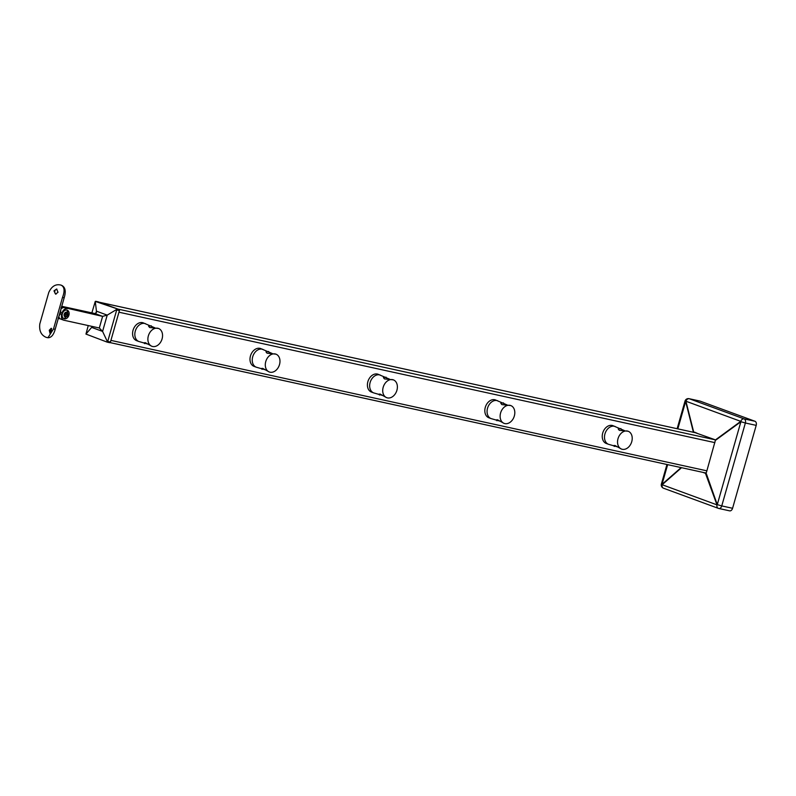 <?xml version="1.0" encoding="UTF-8"?>
<svg xmlns="http://www.w3.org/2000/svg" width="796" height="796" viewBox="0 0 796 796"><rect width="100%" height="100%" fill="white"/><g stroke="black" fill="none" stroke-linecap="round" stroke-linejoin="round"><path stroke-width="1.19" d="M154.832 327.813L143.19 322.838A9.502 7.005 110.2 0 0 133.051 330.26A9.502 7.005 110.2 0 0 136.643 340.678L138.892 341.504A9.502 7.005 -69.8 0 1 135.3 331.086A9.502 7.005 -69.8 0 1 145.439 323.664A9.502 7.005 110.2 0 0 135.3 331.086A9.502 7.005 110.2 0 0 138.892 341.504L147.708 344.041M148.355 335.872A9.502 7.005 110.2 0 0 151.946 346.3A9.502 7.005 110.2 0 0 162.085 338.877A9.502 7.005 110.2 0 0 158.494 328.459A9.502 7.005 110.2 0 0 148.355 335.872M151.26 325.793L148.573 326.161L149.628 327.504L158.494 328.459M151.638 346.18L145.3 342.688L143.827 342.807L144.703 343.643M272.252 353.514L260.61 348.539A9.502 7.005 110.2 0 0 250.461 355.951A9.502 7.005 110.2 0 0 254.053 366.379L256.302 367.205A9.502 7.005 -69.8 0 1 252.71 356.777A9.502 7.005 -69.8 0 1 262.859 349.364A9.502 7.005 110.2 0 0 252.71 356.777A9.502 7.005 110.2 0 0 256.302 367.205L265.118 369.742M265.764 361.573A9.502 7.005 110.2 0 0 269.356 372.001A9.502 7.005 110.2 0 0 279.505 364.578A9.502 7.005 110.2 0 0 275.913 354.15A9.502 7.005 110.2 0 0 265.764 361.573M268.67 351.494L265.983 351.862L267.038 353.205L275.913 354.15M269.048 371.871L262.71 368.379L261.247 368.508L262.123 369.344M389.662 379.214L378.02 374.239A9.502 7.005 110.2 0 0 367.881 381.652A9.502 7.005 110.2 0 0 371.473 392.08L373.722 392.906A9.502 7.005 -69.8 0 1 370.13 382.478A9.502 7.005 -69.8 0 1 380.269 375.065A9.502 7.005 110.2 0 0 370.13 382.478A9.502 7.005 110.2 0 0 373.722 392.906L382.538 395.443M383.184 387.274A9.502 7.005 110.2 0 0 386.776 397.702A9.502 7.005 110.2 0 0 396.915 390.279A9.502 7.005 110.2 0 0 393.324 379.851A9.502 7.005 110.2 0 0 383.184 387.274M386.09 377.195L383.403 377.563L384.448 378.906L393.324 379.851M386.468 397.572L380.13 394.08L378.657 394.199L379.533 395.045M507.082 404.915L495.44 399.94A9.502 7.005 110.2 0 0 485.291 407.353A9.502 7.005 110.2 0 0 488.883 417.781L491.132 418.606A9.502 7.005 -69.8 0 1 487.54 408.179A9.502 7.005 -69.8 0 1 497.689 400.756A9.502 7.005 110.2 0 0 487.54 408.179A9.502 7.005 110.2 0 0 491.132 418.606L499.948 421.144M500.594 412.975A9.502 7.005 110.2 0 0 504.186 423.402A9.502 7.005 110.2 0 0 514.335 415.98A9.502 7.005 110.2 0 0 510.743 405.552A9.502 7.005 110.2 0 0 500.594 412.975M503.5 402.895L500.813 403.264L501.868 404.607L510.743 405.552M503.878 423.273L497.54 419.781L496.077 419.9L496.953 420.746M624.492 430.616L612.85 425.631A9.502 7.005 110.2 0 0 602.711 433.054A9.502 7.005 110.2 0 0 606.303 443.481L608.552 444.307A9.502 7.005 -69.8 0 1 604.96 433.88A9.502 7.005 -69.8 0 1 615.099 426.457A9.502 7.005 110.2 0 0 604.96 433.88A9.502 7.005 110.2 0 0 608.552 444.307L617.368 446.845M618.014 438.676A9.502 7.005 110.2 0 0 621.606 449.103A9.502 7.005 110.2 0 0 631.745 441.68A9.502 7.005 110.2 0 0 628.153 431.253A9.502 7.005 110.2 0 0 618.014 438.676M620.92 428.596L618.233 428.964L619.278 430.308L628.153 431.253M621.298 448.974L614.96 445.481L613.487 445.601L614.363 446.437M56.009 294.162A2.597 2.099 100.5 0 1 54.854 291.047A2.597 2.099 100.5 0 1 56.944 289.147M53.979 290.888L55.63 294.142L58.018 292.251L56.576 289.038L53.979 290.888M50.586 333.166A2.597 1.313 103.6 0 1 50.486 330.549A2.597 1.313 103.6 0 1 51.7 328.649M49.272 330.25L50.009 333.305L51.65 331.245L51.233 328.27L49.272 330.25M61.232 307.166L60.337 313.286L58.058 318.291M63.332 307.624L61.491 307.216M61.133 285.147C55.849 283.704 51.73 286.132 48.775 292.43L39.8 323.942C39.014 330.788 41.163 335.265 46.248 337.375L47.929 337.743L53.511 328.977L62.486 297.465C64.964 290.988 64.506 286.878 61.133 285.147L61.63 285.356C65.302 287.127 66.158 291.266 64.177 297.774L55.203 329.285C53.63 334.957 51.203 337.773 47.929 337.743M58.317 318.34L60.168 318.748M66.884 310.092A4.537 3.343 -69.8 0 1 67.212 310.191A4.537 3.343 -69.8 0 1 68.864 315.385A4.537 3.343 -69.8 0 1 64.406 318.798A4.537 3.343 -69.8 0 1 64.088 318.708A4.537 3.343 -69.8 0 1 62.436 313.515A4.537 3.343 -69.8 0 1 66.884 310.092M60.158 313.903L61.66 314.46L62.138 312.798L60.625 312.241M61.66 314.46A5.184 3.821 110.2 0 0 63.63 320.141A5.184 3.821 110.2 0 0 63.998 320.251L99.57 328.051M61.431 308.569A5.184 3.821 -69.8 0 1 64.556 307.634L102.614 316.37L107.221 315.126L102.584 331.415L107.569 342.011L116.873 309.336L107.221 315.126L96.445 311.166L95.261 301.395L91.868 312.878M67.302 308.639A5.184 3.821 110.2 0 0 62.138 312.798M61.75 306.291L94.943 313.554L96.376 312.619L96.445 311.166L95.789 313.455M64.556 307.634L62.367 306.828A5.184 3.821 110.2 0 0 61.62 306.768M98.167 301.833A0.866 0.577 102.3 0 1 98.266 301.853L95.261 301.395L119.111 309.505L98.266 301.853M119.111 309.505A0.866 0.577 102.3 0 1 119.42 310.54L116.922 309.992M107.948 341.494L110.445 342.041L119.42 310.54M110.445 342.041A0.866 0.577 102.3 0 1 109.659 342.668L107.271 342.151M88.257 325.564L85.948 334.071L92.426 326.469M85.948 334.071L107.162 342.121M94.943 313.554L102.614 316.37L99.311 327.982L102.584 331.415L91.809 327.454L92.107 326.4M61.252 319.246A5.184 3.821 -69.8 0 1 60.884 319.136A5.184 3.821 -69.8 0 1 59.023 317.226M66.665 310.052A4.537 3.343 -69.8 0 1 67.282 310.609L68.128 314.947L64.416 318.43A4.537 3.343 -69.8 0 1 63.59 318.45M67.779 314.957A2.497 1.841 -69.8 0 1 65.292 316.957A2.497 1.841 -69.8 0 1 64.177 314.171A2.497 1.841 -69.8 0 1 66.655 312.171A2.497 1.841 -69.8 0 1 67.779 314.957M65.73 312.748L67.172 313.067L67.421 314.888L66.227 316.38L64.784 316.072L64.536 314.251L65.73 312.748M64.755 315.863L66.048 314.38L65.829 312.768M66.227 316.38L64.854 315.883M67.421 314.888L66.048 314.38M99.211 302.211A2.597 1.741 102.3 0 1 99.361 302.261L118.017 309.107L715.047 439.78M714.908 442.636L118.952 312.201L110.923 340.389L706.878 470.834M715.246 440.059L740.768 421.363A3.453 2.547 -69.8 0 1 744.121 418.885L754.946 421.253L700.102 401.114L689.276 398.746A3.453 2.547 110.2 0 0 685.923 401.224L693.724 432.158L714.848 439.661L715.355 440.427L706.46 472.297L705.286 473.242L702.918 472.376M693.445 432.387L694.281 432.109M681.545 467.69L662.143 484.724L716.987 504.863L705.445 473.272M705.674 473.242L703.853 472.575M754.946 421.253A3.453 2.328 102.3 0 1 756.2 425.372L732.579 508.286A3.453 2.328 102.3 0 1 729.653 510.853A3.453 2.328 102.3 0 1 729.444 510.793M695.226 432.318L694.43 432.536M64.118 307.574A6.05 4.07 -77.7 0 0 63.461 307.236A6.05 4.07 -77.7 0 0 63.103 307.127L61.61 306.798M53.511 328.977L55.203 329.285M60.158 318.838A6.05 4.07 -77.7 0 0 60.436 318.927L58.287 318.46M62.486 297.465L64.177 297.774M61.67 306.579L62.367 306.828M696.729 433.004L99.361 302.261M110.067 342.608L706.002 473.043L110.077 342.598M756.2 425.372L745.374 423.004A3.453 2.328 102.3 0 0 744.121 418.885L689.276 398.746A3.453 2.328 102.3 0 0 689.067 398.687A3.453 3.453 0 0 0 685.008 401.114L677.147 428.706M693.415 432.278L685.645 401.443A3.453 1.781 -14.2 0 1 685.923 401.224L740.768 421.363A3.453 1.821 53.8 0 0 740.887 421.721L745.374 423.004L721.753 505.918L732.579 508.286M715.355 440.427L740.887 421.721L717.266 504.634L721.753 505.918A3.453 2.328 102.3 0 1 718.818 508.485A3.453 2.328 102.3 0 1 718.609 508.425A3.453 2.547 -69.8 0 1 718.37 508.355A3.453 2.547 -69.8 0 1 716.987 504.863A3.453 1.483 160.6 0 1 717.266 504.634L706.092 472.963M667.645 464.655L662.023 484.356A3.453 2.109 48.7 0 0 662.143 484.724A3.453 2.547 110.2 0 0 663.516 488.217A3.453 2.547 110.2 0 0 663.764 488.286M685.008 401.114L685.645 401.443L677.834 428.865M666.948 464.496L661.386 484.028L662.023 484.356L681.117 467.6M151.946 346.3L151.29 346.061M269.356 372.001L268.7 371.762M386.776 397.702L386.12 397.453M504.186 423.402L503.53 423.154M621.606 449.103L620.95 448.854M98.216 301.843L95.719 301.296M109.719 342.688L107.211 342.141M63.63 320.141L60.884 319.136M696.649 432.984L99.291 302.231M729.653 510.853L718.818 508.485A3.453 3.453 0 0 1 718.37 508.355L663.516 488.217A3.453 3.453 0 0 1 661.386 484.028M699.893 401.055L689.067 398.687"/></g></svg>
